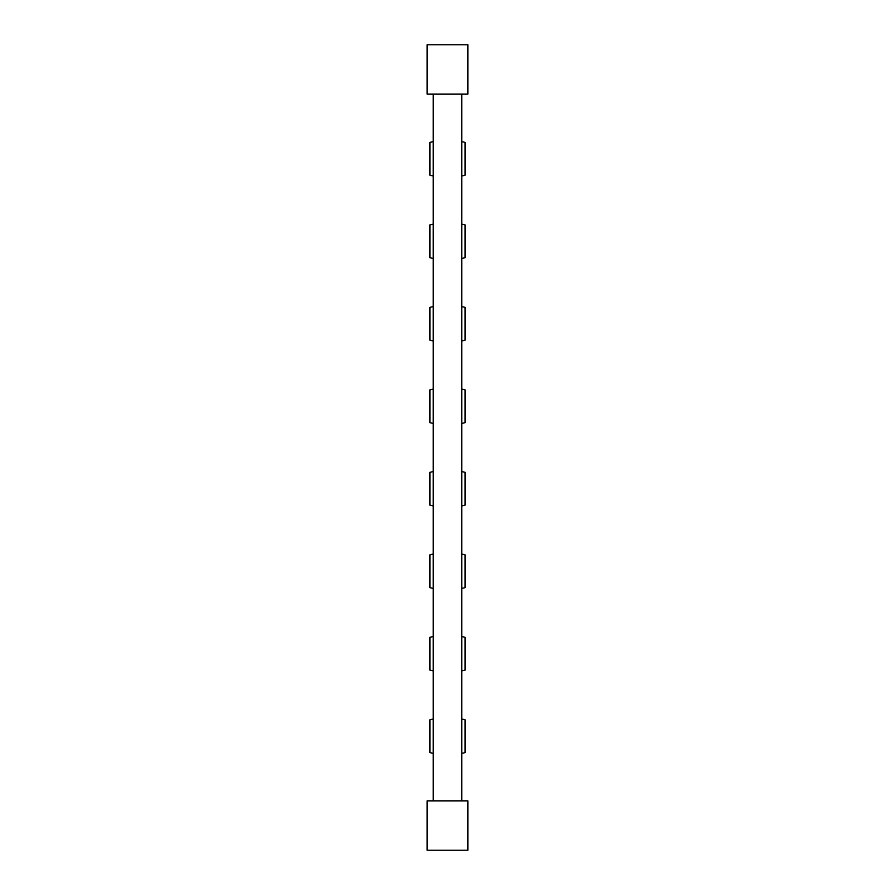 <?xml version="1.0" encoding="UTF-8"?>
<svg xmlns="http://www.w3.org/2000/svg" width="895" height="895" viewBox="0 0 895 895"><rect width="100%" height="100%" fill="white"/><g stroke="black" fill="none" stroke-linecap="round" stroke-linejoin="round"><path stroke-width="1.34" d="M461.753 94.143L461.753 800.857M433.247 94.143L433.247 800.857M467.861 800.857L427.139 800.857L427.139 850.25L467.861 850.25L467.861 800.857M427.139 94.143L427.139 44.75L467.861 44.75L467.861 94.143L427.139 94.143M433.247 340.973L429.913 340.189L429.913 307.354L433.247 306.571M433.247 753.389L429.913 752.606L429.913 719.781L433.247 718.998M433.247 670.903L429.913 670.12L429.913 637.296L433.247 636.513M433.247 588.429L429.913 587.646L429.913 554.81L433.247 554.027M433.247 505.943L429.913 505.16L429.913 472.325L433.247 471.542M433.247 423.458L429.913 422.675L429.913 389.84L433.247 389.056M433.247 258.487L429.913 257.704L429.913 224.88L433.247 224.097M433.247 176.002L429.913 175.219L429.913 142.394L433.247 141.611M461.753 141.611L465.087 142.394L465.087 175.219L461.753 176.002M461.753 224.097L465.087 224.88L465.087 257.704L461.753 258.487M461.753 306.571L465.087 307.354L465.087 340.189L461.753 340.973M461.753 389.056L465.087 389.84L465.087 422.675L461.753 423.458M461.753 471.542L465.087 472.325L465.087 505.16L461.753 505.943M461.753 554.027L465.087 554.81L465.087 587.646L461.753 588.429M461.753 636.513L465.087 637.296L465.087 670.12L461.753 670.903M461.753 718.998L465.087 719.781L465.087 752.606L461.753 753.389"/></g></svg>

